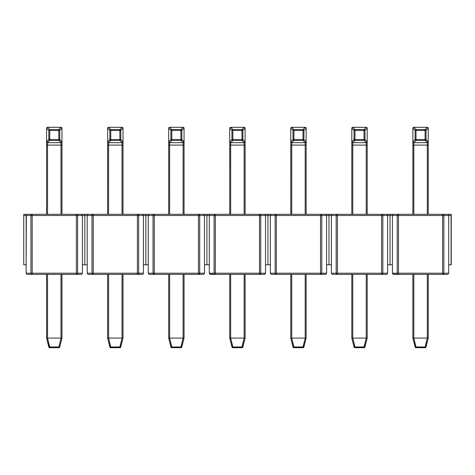 <?xml version="1.0" encoding="UTF-8"?>
<svg xmlns="http://www.w3.org/2000/svg" width="475" height="475" viewBox="0 0 475 475"><rect width="100%" height="100%" fill="white"/><g stroke="black" fill="none" stroke-linecap="round" stroke-linejoin="round"><path stroke-width="0.71" d="M26.357 214.658L26.155 264.777L26.155 215.507L23.75 215.507L23.75 264.777L23.756 214.308L23.75 215.507L30.94 215.507L30.94 273.19L32.187 273.19L32.187 215.507L76.356 215.507L76.356 273.19L77.609 273.19L77.609 215.507L82.395 215.507L82.395 264.777L84.799 264.777L84.799 215.507L84.799 264.777L87.198 264.777L87.198 273.19L87.608 274.039L88.587 274.39L87.608 274.039L88.587 274.39L142.055 274.39L143.034 274.039L143.438 273.19L143.438 264.777L143.438 273.19L138.653 273.19L138.653 215.507L137.406 215.507L137.406 273.19L93.237 273.19L93.237 215.507L91.99 215.507L91.99 273.19L87.198 273.19L87.198 215.507L87.198 264.777L82.395 264.777L82.395 215.507L84.799 215.507L84.799 214.308L84.799 264.777L84.799 214.308L26.849 214.308L26.357 214.658L26.849 214.308L23.756 214.308L84.799 214.308L84.799 215.507L91.99 215.507L91.99 273.19L93.237 273.19L93.237 215.507L137.406 215.507L137.406 273.19L138.653 273.19L138.653 215.507L143.438 215.507L143.438 264.777L145.843 264.777L145.843 215.507L145.843 264.777L148.248 264.777L148.248 273.19L148.651 274.039L149.637 274.39L148.651 274.039L149.637 274.39L203.098 274.39L204.078 274.039L204.487 273.19L204.487 264.777L204.487 273.19L199.702 273.19L199.702 215.507L198.449 215.507L198.449 273.19L154.28 273.19L154.28 215.507L153.033 215.507L153.033 273.19L148.248 273.19L148.248 215.507L148.248 264.777L143.438 264.777L143.438 215.507L145.843 215.507L145.849 214.308L145.843 264.777L145.849 214.308L87.893 214.308L87.406 214.658L87.893 214.308L84.799 214.308L145.849 214.308L145.843 215.507L153.033 215.507L153.033 273.19L154.28 273.19L154.28 215.507L198.449 215.507L198.449 273.19L199.702 273.19L199.702 215.507L204.487 215.507L204.487 264.777L206.892 264.777L206.892 215.507L206.892 264.777L209.291 264.777L209.291 273.19L209.701 274.039L210.68 274.39L264.147 274.39L265.127 274.039L265.531 273.19L265.531 264.777L265.531 273.19L260.745 273.19L260.745 215.507L259.498 215.507L259.498 273.19L215.329 273.19L215.329 215.507L214.083 215.507L214.083 273.19L209.291 273.19L209.291 215.507L209.291 264.777L204.487 264.777L204.487 215.507L206.892 215.507L206.898 214.308L206.892 264.777L206.898 214.308L148.942 214.308L148.449 214.658L148.942 214.308L145.849 214.308L206.898 214.308L206.892 215.507L214.083 215.507L214.083 273.19L215.329 273.19L215.329 215.507L259.498 215.507L259.498 273.19L260.745 273.19L260.745 215.507L265.531 215.507L265.531 264.777L267.936 264.777L267.936 215.507L267.936 264.777L270.34 264.777L270.34 273.19L270.744 274.039L271.73 274.39L270.744 274.039L271.73 274.39L325.191 274.39L326.171 274.039L326.58 273.19L326.58 264.777L326.58 273.19L321.795 273.19L321.795 215.507L320.542 215.507L320.542 273.19L276.379 273.19L276.379 215.507L275.126 215.507L275.126 273.19L270.34 273.19L270.34 215.507L270.34 264.777L265.531 264.777L265.531 215.507L267.936 215.507L267.942 214.308L267.936 264.777L267.942 214.308L209.986 214.308L209.499 214.658L209.986 214.308L206.892 214.308L267.942 214.308L267.936 215.507L275.126 215.507L275.126 273.19L276.379 273.19L276.379 215.507L320.542 215.507L320.542 273.19L321.795 273.19L321.795 215.507L326.58 215.507L326.58 264.777L328.985 264.777L328.985 215.507L328.985 264.777L331.384 264.777L331.384 273.19L331.793 274.039L332.773 274.39L331.793 274.039L332.773 274.39L386.24 274.39L387.22 274.039L387.624 273.19L387.624 264.777L387.624 273.19L382.838 273.19L382.838 215.507L381.591 215.507L381.591 273.19L337.422 273.19L337.422 215.507L336.175 215.507L336.175 273.19L331.384 273.19L331.384 215.507L331.384 264.777L326.58 264.777L326.58 215.507L328.985 215.507L328.991 214.308L328.985 264.777L328.991 214.308L271.035 214.308L270.542 214.658L271.035 214.308L267.942 214.308L328.991 214.308L328.985 215.507L336.175 215.507L336.175 273.19L337.422 273.19L337.422 215.507L381.591 215.507L381.591 273.19L382.838 273.19L382.838 215.507L387.624 215.507L387.624 264.777L390.028 264.777L390.028 215.507L390.028 264.777L387.624 264.777L387.624 215.507L390.028 215.507L390.034 214.308L390.028 215.507L390.034 214.308L332.078 214.308L331.592 214.658L332.078 214.308L328.985 214.308L393.128 214.308L390.034 214.308L390.028 215.507L397.219 215.507L397.219 273.19L398.472 273.19L398.472 274.39L447.284 274.39L448.269 274.039L447.284 274.39L448.269 274.039L448.673 273.19L443.887 273.19L443.887 215.507L442.635 215.507L442.635 273.19L398.472 273.19L398.472 215.507L397.219 215.507L397.219 273.19L392.433 273.19L392.433 264.777L390.028 264.777L390.028 215.507L390.028 264.777L392.433 264.777L392.433 215.507L392.433 273.19L392.837 274.039L393.822 274.39L447.284 274.39M448.269 274.039L448.673 273.19L398.472 273.19L398.472 215.507L442.635 215.507L442.635 273.19L443.887 273.19L443.887 215.507A1.199 1.039 -90 0 0 442.843 214.308L393.128 214.308L392.635 214.658L393.128 214.308L451.244 214.308L451.25 264.777L448.673 264.777L448.673 215.507L451.078 215.507L451.078 264.777L451.25 215.507L451.25 264.777L448.673 264.777L448.673 273.19L448.673 215.507L451.078 215.507L451.084 214.308L447.978 214.308L448.471 214.664L447.978 214.308L442.843 214.308A1.199 1.039 90 0 1 443.887 215.507L448.673 215.507L448.471 214.658M393.822 274.39L392.837 274.039L398.472 274.39L398.472 273.19L397.219 273.19A1.199 1.039 90 0 0 398.264 274.39A1.199 1.039 -90 0 1 397.219 273.19L392.433 273.19L392.837 274.039M26.155 215.507L30.94 215.507A1.199 1.039 -90 0 1 31.979 214.308A1.199 1.039 90 0 0 30.94 215.507L32.187 215.507L32.187 214.308L32.187 215.507L76.356 215.507L76.356 214.308L76.356 215.507L77.609 215.507A1.199 1.039 -90 0 0 76.564 214.308A1.199 1.039 90 0 1 77.609 215.507L76.356 215.507L76.356 273.19L32.187 273.19L32.187 215.507L30.94 215.507L30.94 273.19L26.155 273.19L26.558 274.039L27.538 274.39L26.558 274.039L27.538 274.39L81.005 274.39L81.985 274.039L82.395 273.19L82.395 264.777L82.395 273.19L77.609 273.19L77.609 215.507L91.99 215.507A1.199 1.039 -90 0 1 93.029 214.308A1.199 1.039 90 0 0 91.99 215.507L93.237 215.507L93.237 214.308L93.237 215.507L137.406 215.507L137.406 214.308L137.406 215.507L138.653 215.507A1.199 1.039 -90 0 0 137.613 214.308A1.199 1.039 90 0 1 138.653 215.507L153.033 215.507A1.199 1.039 -90 0 1 154.072 214.308A1.199 1.039 90 0 0 153.033 215.507L154.28 215.507L154.28 214.308L154.28 215.507L198.449 215.507L198.449 214.308L198.449 215.507L199.702 215.507A1.199 1.039 -90 0 0 198.657 214.308A1.199 1.039 90 0 1 199.702 215.507L214.083 215.507A1.199 1.039 -90 0 1 215.122 214.308A1.199 1.039 90 0 0 214.083 215.507L215.329 215.507L215.329 214.308L215.329 215.507L259.498 215.507L259.498 214.308L259.498 215.507L260.745 215.507A1.199 1.039 -90 0 0 259.706 214.308A1.199 1.039 90 0 1 260.745 215.507L275.126 215.507A1.199 1.039 -90 0 1 276.165 214.308A1.199 1.039 90 0 0 275.126 215.507L276.379 215.507L276.379 214.308L276.379 215.507L320.542 215.507L320.542 214.308L320.542 215.507L321.795 215.507A1.199 1.039 -90 0 0 320.75 214.308A1.199 1.039 90 0 1 321.795 215.507L336.175 215.507A1.199 1.039 -90 0 1 337.214 214.308A1.199 1.039 90 0 0 336.175 215.507L337.422 215.507L337.422 214.308L337.422 215.507L381.591 215.507L381.591 214.308L381.591 215.507L382.838 215.507A1.199 1.039 -90 0 0 381.799 214.308A1.199 1.039 90 0 1 382.838 215.507L397.219 215.507A1.199 1.039 -90 0 1 398.264 214.308A1.199 1.039 90 0 0 397.219 215.507L398.472 215.507L398.472 214.308L398.472 215.507L442.635 215.507L442.635 214.308L442.635 215.507L448.673 215.507M392.635 214.658L392.433 215.507M443.887 273.19A1.199 1.039 90 0 1 442.843 274.39A1.199 1.039 -90 0 0 443.887 273.19M442.635 273.19L442.635 274.39L442.635 273.19M412.864 274.39L412.864 338.081L413.826 338.081L413.826 274.39L413.826 338.081L428.242 338.087L427.28 338.081L427.28 274.39L427.28 338.081L412.864 338.087L412.864 274.39M428.242 274.39L428.242 338.081L428.242 274.39M428.242 338.087L426.022 346.97L428.242 338.087L427.31 338.087L428.242 338.087M415.376 347.053L416.017 346.97L413.796 338.087L412.864 338.087L415.085 346.97L412.864 338.087L413.796 338.087L416.017 347.694A0.962 0.962 0 0 1 415.085 346.97A0.962 0.962 0 0 0 416.017 347.694L425.089 347.694L427.31 338.087L425.089 346.97L416.017 346.97L425.731 347.053M415.673 347.035L416.017 346.97L415.673 347.035M425.089 346.97L425.434 347.035L425.089 346.97L425.089 347.694L416.017 347.694L416.017 346.97M425.089 347.694A0.962 0.962 0 0 0 426.022 346.97A0.962 0.962 0 0 1 425.089 347.694M413.826 127.33L427.28 127.306L413.826 127.306A0.962 0.962 0 0 0 412.864 128.268L412.864 141.977M412.864 143.8L412.864 145.089L413.826 145.089L413.826 214.308L413.796 142.684L416.011 140.469L425.095 140.469L427.31 142.684L413.826 142.684L427.28 142.684L427.28 145.089L413.826 145.089L413.796 142.684L416.011 140.469A0.962 0.908 -135 0 1 415.079 139.537L416.011 139.537L416.011 130.453L425.095 130.453L425.095 139.537L416.011 139.537L416.011 129.521L413.796 127.306L412.864 128.238L415.079 130.453L415.079 139.537L412.864 141.752L412.864 128.238L413.796 127.306L416.011 129.521A0.962 0.908 135 0 0 415.079 130.453A0.962 0.908 -45 0 1 416.011 129.521L416.011 130.453L425.095 130.453L425.095 129.521L416.011 129.521L425.095 129.521A0.962 0.908 45 0 1 426.027 130.453L426.027 139.537L428.242 141.977M413.826 145.089L427.28 145.089L427.28 214.308L427.28 145.089L428.242 145.089L428.242 214.308L428.242 128.268L428.242 141.752L426.027 139.537L426.027 130.453L428.242 128.238L426.027 130.453L425.095 129.521L425.095 130.453L426.027 130.453L425.095 130.453L425.095 139.537L415.079 139.537L412.864 141.722L412.864 214.308L412.864 145.089L413.826 145.089M428.242 143.8L428.242 145.089L427.28 145.089L427.28 142.684L428.242 141.752L427.31 142.684L425.095 140.469L425.095 139.537L426.027 139.537L425.095 139.537L425.095 140.469A0.962 0.908 -45 0 0 426.027 139.537A0.962 0.908 135 0 1 425.095 140.469L416.011 140.469L416.011 139.537L416.011 140.469A0.962 0.908 45 0 1 415.079 139.537L415.079 130.453L412.864 128.268M428.242 128.268L428.242 128.268A0.962 0.962 0 0 0 427.28 127.306L425.095 129.521L427.31 127.306L428.242 128.238L427.28 127.33M413.826 142.684A0.962 0.962 0 0 1 412.864 141.722M413.796 142.684L412.864 141.752L413.796 142.684M428.242 141.722A0.962 0.962 0 0 1 427.28 142.684M387.22 274.039L386.24 274.39L387.22 274.039L387.624 273.19L382.838 273.19A1.199 1.039 90 0 1 381.799 274.39L386.24 274.39M387.422 214.658L386.935 214.308L387.624 215.507M331.592 214.658L331.384 215.507M381.799 274.39A1.199 1.039 -90 0 0 382.838 273.19L381.591 273.19L381.799 274.39M337.422 274.39L381.591 274.39L381.591 273.19L337.422 273.19L337.422 274.39L337.422 273.19L336.175 273.19A1.199 1.039 90 0 0 337.214 274.39L337.422 274.39M332.773 274.39L337.214 274.39A1.199 1.039 -90 0 1 336.175 273.19L331.384 273.19L331.793 274.039M326.171 274.039L325.191 274.39L326.171 274.039L326.58 273.19L321.795 273.19A1.199 1.039 90 0 1 320.75 274.39L325.191 274.39M326.378 214.658L325.886 214.308L326.58 215.507M270.542 214.658L270.34 215.507M320.75 274.39A1.199 1.039 -90 0 0 321.795 273.19L320.542 273.19L320.75 274.39M276.379 274.39L320.542 274.39L320.542 273.19L276.379 273.19L276.379 274.39L276.379 273.19L275.126 273.19A1.199 1.039 90 0 0 276.165 274.39L276.379 274.39M271.73 274.39L276.165 274.39A1.199 1.039 -90 0 1 275.126 273.19L270.34 273.19L270.744 274.039M265.127 274.039L264.147 274.39L265.127 274.039L265.531 273.19L260.745 273.19A1.199 1.039 90 0 1 259.706 274.39L264.147 274.39M265.531 215.507L264.842 214.308L265.335 214.664M209.499 214.658L209.291 215.507M259.706 274.39A1.199 1.039 -90 0 0 260.745 273.19L259.498 273.19L259.706 274.39M215.329 274.39L259.498 274.39L259.498 273.19L215.329 273.19L215.329 274.39L215.329 273.19L214.083 273.19A1.199 1.039 90 0 0 215.122 274.39L215.329 274.39M214.083 273.19L209.291 273.19L209.701 274.039L215.122 274.39A1.199 1.039 -90 0 1 214.083 273.19M204.078 274.039L203.098 274.39L204.078 274.039L204.487 273.19L199.702 273.19A1.199 1.039 90 0 1 198.657 274.39L203.098 274.39M204.286 214.658L203.793 214.308L204.487 215.507M148.449 214.658L148.248 215.507M198.657 274.39A1.199 1.039 -90 0 0 199.702 273.19L198.449 273.19L198.657 274.39M154.28 274.39L198.449 274.39L198.449 273.19L154.28 273.19L154.28 274.39L154.28 273.19L153.033 273.19A1.199 1.039 90 0 0 154.072 274.39L154.28 274.39M149.637 274.39L154.072 274.39A1.199 1.039 -90 0 1 153.033 273.19L148.248 273.19L148.651 274.039M143.034 274.039L142.055 274.39L143.034 274.039L143.438 273.19L138.653 273.19A1.199 1.039 90 0 1 137.613 274.39L142.055 274.39M143.236 214.658L142.749 214.308L143.438 215.507M87.406 214.658L87.198 215.507M137.613 274.39A1.199 1.039 -90 0 0 138.653 273.19L137.406 273.19L137.613 274.39M93.237 274.39L137.406 274.39L137.406 273.19L93.237 273.19L93.237 274.39L93.237 273.19L91.99 273.19A1.199 1.039 90 0 0 93.029 274.39L93.237 274.39M88.587 274.39L93.029 274.39A1.199 1.039 -90 0 1 91.99 273.19L87.198 273.19L87.608 274.039M351.815 274.39L351.815 338.081L352.777 338.081L352.777 274.39L352.777 338.081L367.199 338.087L366.237 338.081L366.237 274.39L366.237 338.081L351.815 338.087L351.815 274.39M367.199 274.39L367.199 338.081L367.199 274.39M367.199 338.087L364.978 346.97L367.199 338.087L366.267 338.087L367.199 338.087M354.326 347.053L354.968 346.97L352.747 338.087L351.815 338.087L354.035 346.97L351.815 338.087L352.747 338.087L354.968 347.694A0.962 0.962 0 0 1 354.035 346.97A0.962 0.962 0 0 0 354.968 347.694L364.046 347.694L366.267 338.087L364.046 346.97L354.968 346.97L364.687 347.053M354.623 347.035L354.968 346.97L354.623 347.035M364.046 346.97L364.39 347.035L364.046 346.97L364.046 347.694L354.968 347.694L354.968 346.97M364.046 347.694A0.962 0.962 0 0 0 364.978 346.97A0.962 0.962 0 0 1 364.046 347.694M290.771 274.39L290.771 338.081L291.733 338.081L291.733 274.39L291.733 338.081L306.149 338.087L305.188 338.081L305.188 274.39L305.188 338.081L290.771 338.087L290.771 274.39M306.149 274.39L306.149 338.081L306.149 274.39M306.149 338.087L303.929 346.97L306.149 338.087L305.217 338.087L306.149 338.087M293.283 347.053L293.924 346.97L291.703 338.087L290.771 338.087L292.992 346.97L290.771 338.087L291.703 338.087L293.924 347.694A0.962 0.962 0 0 1 292.992 346.97A0.962 0.962 0 0 0 293.924 347.694L302.997 347.694L305.217 338.087L302.997 346.97L293.924 346.97L303.638 347.053M293.58 347.035L293.924 346.97L293.58 347.035M302.997 346.97L303.341 347.035L302.997 346.97L302.997 347.694L293.924 347.694L293.924 346.97M302.997 347.694A0.962 0.962 0 0 0 303.929 346.97A0.962 0.962 0 0 1 302.997 347.694M229.722 274.39L229.722 338.081L230.684 338.081L230.684 274.39L230.684 338.081L245.106 338.087L244.144 338.081L244.144 274.39L244.144 338.081L229.722 338.087L229.722 274.39M245.106 274.39L245.106 338.081L245.106 274.39M245.106 338.087L242.885 346.97L245.106 338.087L244.174 338.087L245.106 338.087M232.233 347.053L232.875 346.97L230.654 338.087L229.722 338.087L231.942 346.97L229.722 338.087L230.654 338.087L232.875 347.694A0.962 0.962 0 0 1 231.942 346.97A0.962 0.962 0 0 0 232.875 347.694L241.953 347.694L244.174 338.087L241.953 346.97L232.875 346.97L242.588 347.053M232.53 347.035L232.875 346.97L232.53 347.035M241.953 346.97L242.297 347.035L241.953 346.97L241.953 347.694L232.875 347.694L232.875 346.97M241.953 347.694A0.962 0.962 0 0 0 242.885 346.97A0.962 0.962 0 0 1 241.953 347.694M168.678 274.39L168.678 338.081L169.634 338.081L169.634 274.39L169.634 338.081L184.057 338.087L183.095 338.081L183.095 274.39L183.095 338.081L168.678 338.087L168.678 274.39M184.057 274.39L184.057 338.081L184.057 274.39M184.057 338.087L181.836 346.97L184.057 338.087L183.124 338.087L184.057 338.087M171.19 347.053L171.831 346.97L169.611 338.087L168.678 338.087L170.899 346.97L168.678 338.087L169.611 338.087L171.831 347.694A0.962 0.962 0 0 1 170.899 346.97A0.962 0.962 0 0 0 171.831 347.694L180.904 347.694L183.124 338.087L180.904 346.97L171.831 346.97L181.545 347.053M171.487 347.035L171.831 346.97L171.487 347.035M180.904 346.97L181.248 347.035L180.904 346.97L180.904 347.694L171.831 347.694L171.831 346.97M180.904 347.694A0.962 0.962 0 0 0 181.836 346.97A0.962 0.962 0 0 1 180.904 347.694M107.629 274.39L107.629 338.081L108.591 338.081L108.591 274.39L108.591 338.081L123.013 338.087L122.051 338.081L122.051 274.39L122.051 338.081L107.629 338.087L107.629 274.39M123.013 274.39L123.013 338.081L123.013 274.39M123.013 338.087L120.793 346.97L123.013 338.087L122.075 338.087L123.013 338.087M110.141 347.053L110.782 346.97L108.561 338.087L107.629 338.087L109.85 346.97L107.629 338.087L108.561 338.087L110.782 347.694A0.962 0.962 0 0 1 109.85 346.97A0.962 0.962 0 0 0 110.782 347.694L119.854 347.694L122.075 338.087L119.854 346.97L110.782 346.97L120.496 347.053M110.438 347.035L110.782 346.97L110.438 347.035M119.854 346.97L120.205 347.035L119.854 346.97L119.854 347.694L110.782 347.694L110.782 346.97M119.854 347.694A0.962 0.962 0 0 0 120.793 346.97A0.962 0.962 0 0 1 119.854 347.694M352.777 127.33L366.237 127.306L352.777 127.306A0.962 0.962 0 0 0 351.815 128.268L351.815 141.977M351.815 143.8L351.815 145.089L352.777 145.089L352.777 214.308L352.747 142.684L354.962 140.469L364.052 140.469L366.267 142.684L352.777 142.684L366.237 142.684L366.237 145.089L352.777 145.089L352.747 142.684L354.962 140.469A0.962 0.908 -135 0 1 354.029 139.537L354.962 139.537L354.962 130.453L364.052 130.453L364.052 139.537L354.962 139.537L354.962 129.521L352.747 127.306L351.815 128.238L354.029 130.453L354.029 139.537L351.815 141.752L351.815 128.238L352.747 127.306L354.962 129.521A0.962 0.908 135 0 0 354.029 130.453A0.962 0.908 -45 0 1 354.962 129.521L354.962 130.453L364.052 130.453L364.052 129.521L354.962 129.521L364.052 129.521A0.962 0.908 45 0 1 364.984 130.453L364.984 139.537L367.199 141.977M352.777 145.089L366.237 145.089L366.237 214.308L366.237 145.089L367.199 145.089L367.199 214.308L367.199 128.268L367.199 141.752L364.984 139.537L364.984 130.453L367.199 128.238L364.984 130.453L364.052 129.521L364.052 130.453L364.984 130.453L364.052 130.453L364.052 139.537L354.029 139.537L351.815 141.722L351.815 214.308L351.815 145.089L352.777 145.089M367.199 143.8L367.199 145.089L366.237 145.089L366.237 142.684L367.199 141.752L366.267 142.684L364.052 140.469L364.052 139.537L364.984 139.537L364.052 139.537L364.052 140.469A0.962 0.908 -45 0 0 364.984 139.537A0.962 0.908 135 0 1 364.052 140.469L354.962 140.469L354.962 139.537L354.962 140.469A0.962 0.908 45 0 1 354.029 139.537L354.029 130.453L351.815 128.268M367.199 128.268L367.199 128.268A0.962 0.962 0 0 0 366.237 127.306L364.052 129.521L366.267 127.306L367.199 128.238L366.237 127.33M352.777 142.684A0.962 0.962 0 0 1 351.815 141.722M352.747 142.684L351.815 141.752L352.747 142.684M367.199 141.722A0.962 0.962 0 0 1 366.237 142.684M291.733 127.33L305.188 127.306L291.733 127.306A0.962 0.962 0 0 0 290.771 128.268L290.771 141.977M290.771 143.8L290.771 145.089L291.733 145.089L291.733 214.308L291.703 142.684L293.918 140.469L303.002 140.469L305.217 142.684L291.733 142.684L305.188 142.684L305.188 145.089L291.733 145.089L291.703 142.684L293.918 140.469A0.962 0.908 -135 0 1 292.986 139.537L293.918 139.537L293.918 130.453L303.002 130.453L303.002 139.537L293.918 139.537L293.918 129.521L291.703 127.306L290.771 128.238L292.986 130.453L292.986 139.537L290.771 141.752L290.771 128.238L291.703 127.306L293.918 129.521A0.962 0.908 135 0 0 292.986 130.453A0.962 0.908 -45 0 1 293.918 129.521L293.918 130.453L303.002 130.453L303.002 129.521L293.918 129.521L303.002 129.521A0.962 0.908 45 0 1 303.935 130.453L303.935 139.537L306.149 141.977M291.733 145.089L305.188 145.089L305.188 214.308L305.188 145.089L306.149 145.089L306.149 214.308L306.149 128.268L306.149 141.752L303.935 139.537L303.935 130.453L306.149 128.238L303.935 130.453L303.002 129.521L303.002 130.453L303.935 130.453L303.002 130.453L303.002 139.537L292.986 139.537L290.771 141.722L290.771 214.308L290.771 145.089L291.733 145.089M306.149 143.8L306.149 145.089L305.188 145.089L305.188 142.684L306.149 141.752L305.217 142.684L303.002 140.469L303.002 139.537L303.935 139.537L303.002 139.537L303.002 140.469A0.962 0.908 -45 0 0 303.935 139.537A0.962 0.908 135 0 1 303.002 140.469L293.918 140.469L293.918 139.537L293.918 140.469A0.962 0.908 45 0 1 292.986 139.537L292.986 130.453L290.771 128.268M306.149 128.268L306.149 128.268A0.962 0.962 0 0 0 305.188 127.306L303.002 129.521L305.217 127.306L306.149 128.238L305.188 127.33M291.733 142.684A0.962 0.962 0 0 1 290.771 141.722M291.703 142.684L290.771 141.752L291.703 142.684M306.149 141.722A0.962 0.962 0 0 1 305.188 142.684M230.684 127.33L244.144 127.306L230.684 127.306A0.962 0.962 0 0 0 229.722 128.268L229.722 141.977M229.722 143.8L229.722 145.089L230.684 145.089L230.684 214.308L230.654 142.684L232.869 140.469L241.959 140.469L244.174 142.684L230.684 142.684L244.144 142.684L244.144 145.089L230.684 145.089L230.654 142.684L232.869 140.469A0.962 0.908 -135 0 1 231.937 139.537L232.869 139.537L232.869 130.453L241.959 130.453L241.959 139.537L232.869 139.537L232.869 129.521L230.654 127.306L229.722 128.238L231.937 130.453L231.937 139.537L229.722 141.752L229.722 128.238L230.654 127.306L232.869 129.521A0.962 0.908 135 0 0 231.937 130.453A0.962 0.908 -45 0 1 232.869 129.521L232.869 130.453L241.959 130.453L241.959 129.521L232.869 129.521L241.959 129.521A0.962 0.908 45 0 1 242.891 130.453L242.891 139.537L245.106 141.977M230.684 145.089L244.144 145.089L244.144 214.308L244.144 145.089L245.106 145.089L245.106 214.308L245.106 128.268L245.106 141.752L242.891 139.537L242.891 130.453L245.106 128.238L242.891 130.453L241.959 129.521L241.959 130.453L242.891 130.453L241.959 130.453L241.959 139.537L231.937 139.537L229.722 141.722L229.722 214.308L229.722 145.089L230.684 145.089M245.106 143.8L245.106 145.089L244.144 145.089L244.144 142.684L245.106 141.752L244.174 142.684L241.959 140.469L241.959 139.537L242.891 139.537L241.959 139.537L241.959 140.469A0.962 0.908 -45 0 0 242.891 139.537A0.962 0.908 135 0 1 241.959 140.469L232.869 140.469L232.869 139.537L232.869 140.469A0.962 0.908 45 0 1 231.937 139.537L231.937 130.453L229.722 128.268M245.106 128.268L245.106 128.268A0.962 0.962 0 0 0 244.144 127.306L241.959 129.521L244.174 127.306L245.106 128.238L244.144 127.33M230.684 142.684A0.962 0.962 0 0 1 229.722 141.722M230.654 142.684L229.722 141.752L230.654 142.684M245.106 141.722A0.962 0.962 0 0 1 244.144 142.684M169.634 127.33L183.095 127.306L169.634 127.306A0.962 0.962 0 0 0 168.678 128.268L168.678 141.977M168.678 143.8L168.678 145.089L169.634 145.089L169.634 214.308L169.611 142.684L171.825 140.469L180.91 140.469L183.124 142.684L169.634 142.684L183.095 142.684L183.095 145.089L169.634 145.089L169.611 142.684L171.825 140.469A0.962 0.908 -135 0 1 170.893 139.537L171.825 139.537L171.825 130.453L180.91 130.453L180.91 139.537L171.825 139.537L171.825 129.521L169.611 127.306L168.678 128.238L170.893 130.453L170.893 139.537L168.678 141.752L168.678 128.238L169.611 127.306L171.825 129.521A0.962 0.908 135 0 0 170.893 130.453A0.962 0.908 -45 0 1 171.825 129.521L171.825 130.453L180.91 130.453L180.91 129.521L171.825 129.521L180.91 129.521A0.962 0.908 45 0 1 181.842 130.453L181.842 139.537L184.057 141.977M169.634 145.089L183.095 145.089L183.095 214.308L183.095 145.089L184.057 145.089L184.057 214.308L184.057 128.268L184.057 141.752L181.842 139.537L181.842 130.453L184.057 128.238L181.842 130.453L180.91 129.521L180.91 130.453L181.842 130.453L180.91 130.453L180.91 139.537L170.893 139.537L168.678 141.722L168.678 214.308L168.678 145.089L169.634 145.089M184.057 143.8L184.057 145.089L183.095 145.089L183.095 142.684L184.057 141.752L183.124 142.684L180.91 140.469L180.91 139.537L181.842 139.537L180.91 139.537L180.91 140.469A0.962 0.908 -45 0 0 181.842 139.537A0.962 0.908 135 0 1 180.91 140.469L171.825 140.469L171.825 139.537L171.825 140.469A0.962 0.908 45 0 1 170.893 139.537L170.893 130.453L168.678 128.268M184.057 128.268L184.057 128.268A0.962 0.962 0 0 0 183.095 127.306L180.91 129.521L183.124 127.306L184.057 128.238L183.095 127.33M169.634 142.684A0.962 0.962 0 0 1 168.678 141.722M169.611 142.684L168.678 141.752L169.611 142.684M184.057 141.722A0.962 0.962 0 0 1 183.095 142.684M108.591 127.33L122.051 127.306L108.591 127.306A0.962 0.962 0 0 0 107.629 128.268L107.629 141.977M107.629 143.8L107.629 145.089L108.591 145.089L108.591 214.308L108.561 142.684L110.776 140.469L119.86 140.469L122.075 142.684L108.591 142.684L122.051 142.684L122.051 145.089L108.591 145.089L108.561 142.684L110.776 140.469A0.962 0.908 -135 0 1 109.844 139.537L110.776 139.537L110.776 130.453L119.86 130.453L119.86 139.537L110.776 139.537L110.776 129.521L108.561 127.306L107.629 128.238L109.844 130.453L109.844 139.537L107.629 141.752L107.629 128.238L108.561 127.306L110.776 129.521A0.962 0.908 135 0 0 109.844 130.453A0.962 0.908 -45 0 1 110.776 129.521L110.776 130.453L119.86 130.453L119.86 129.521L110.776 129.521L119.86 129.521A0.962 0.908 45 0 1 120.798 130.453L120.798 139.537L123.013 141.977M108.591 145.089L122.051 145.089L122.051 214.308L122.051 145.089L123.013 145.089L123.013 214.308L123.013 128.268L123.013 141.752L120.798 139.537L120.798 130.453L123.013 128.238L120.798 130.453L119.86 129.521L119.86 130.453L120.798 130.453L119.86 130.453L119.86 139.537L109.844 139.537L107.629 141.722L107.629 214.308L107.629 145.089L108.591 145.089M123.013 143.8L123.013 145.089L122.051 145.089L122.051 142.684L123.013 141.752L122.075 142.684L119.86 140.469L119.86 139.537L120.798 139.537L119.86 139.537L119.86 140.469A0.962 0.908 -45 0 0 120.798 139.537A0.962 0.908 135 0 1 119.86 140.469L110.776 140.469L110.776 139.537L110.776 140.469A0.962 0.908 45 0 1 109.844 139.537L109.844 130.453L107.629 128.268M123.013 128.268L123.013 128.268A0.962 0.962 0 0 0 122.051 127.306L119.86 129.521L122.075 127.306L123.013 128.238L122.051 127.33M108.591 142.684A0.962 0.962 0 0 1 107.629 141.722M108.561 142.684L107.629 141.752L108.561 142.684M123.013 141.722A0.962 0.962 0 0 1 122.051 142.684M26.155 264.777L23.75 264.777L26.155 264.777L26.155 273.19L26.155 264.777M81.985 274.039L81.005 274.39L81.985 274.039L82.395 273.19L77.609 273.19A1.199 1.039 90 0 1 76.564 274.39L81.005 274.39M82.193 214.658L81.7 214.308L82.395 215.507M76.564 274.39A1.199 1.039 -90 0 0 77.609 273.19L76.356 273.19L76.564 274.39M32.187 274.39L76.356 274.39L76.356 273.19L32.187 273.19L32.187 274.39L32.187 273.19L30.94 273.19A1.199 1.039 90 0 0 31.979 274.39L32.187 274.39M27.538 274.39L31.979 274.39A1.199 1.039 -90 0 1 30.94 273.19L26.155 273.19L26.558 274.039M47.542 127.33L61.002 127.306L47.542 127.306L46.586 128.238L48.8 130.453L48.8 139.537L46.58 141.977M46.58 143.8L46.58 145.089L47.542 145.089L47.542 214.308L47.542 142.684L49.733 140.469L58.817 140.469L61.032 142.684L47.518 142.684L61.002 142.684L61.002 145.089L47.542 145.089L47.542 142.684L49.733 140.469A0.962 0.908 -135 0 1 48.8 139.537L49.733 139.537L49.733 130.453L58.817 130.453L58.817 139.537L49.733 139.537L49.733 129.521L47.518 127.306A0.962 0.962 0 0 0 46.58 128.268L46.58 141.722L46.586 128.238L47.518 127.306L49.733 129.521A0.962 0.908 135 0 0 48.8 130.453A0.962 0.908 -45 0 1 49.733 129.521L49.733 130.453L58.817 130.453L58.817 129.521L49.733 129.521L58.817 129.521A0.962 0.908 45 0 1 59.749 130.453L59.749 139.537L61.964 141.977M47.542 145.089L61.002 145.089L61.002 214.308L61.002 145.089L61.964 145.089L61.964 214.308L61.964 128.268L61.964 141.752L59.749 139.537L59.749 130.453L61.964 128.238L59.749 130.453L58.817 129.521L58.817 130.453L59.749 130.453L58.817 130.453L58.817 139.537L48.8 139.537L46.58 141.722L46.58 214.308L46.58 145.089L47.542 145.089M61.964 143.8L61.964 145.089L61.002 145.089L61.002 142.684L61.964 141.752L61.032 142.684L58.817 140.469L58.817 139.537L59.749 139.537L58.817 139.537L58.817 140.469A0.962 0.908 -45 0 0 59.749 139.537A0.962 0.908 135 0 1 58.817 140.469L49.733 140.469L49.733 139.537L49.733 140.469A0.962 0.908 45 0 1 48.8 139.537L48.8 130.453L46.58 128.268M61.964 128.268L61.964 128.268A0.962 0.962 0 0 0 61.002 127.306L58.817 129.521L61.032 127.306L61.964 128.238L61.002 127.33M47.518 142.684L46.586 141.752L47.518 142.684A0.962 0.962 0 0 1 46.58 141.722M61.964 141.722A0.962 0.962 0 0 1 61.002 142.684M46.58 274.39L46.58 338.081L47.518 338.087L47.542 274.39L47.542 338.081L46.586 338.087L46.58 274.39M61.964 338.087L61.032 338.087L61.964 338.087L61.964 274.39L61.964 338.087L59.743 346.97L61.964 338.087L61.002 338.081L61.964 338.087M61.002 274.39L61.002 338.081L61.002 274.39M47.542 338.081L61.002 338.081L47.518 338.087L49.738 346.97L58.811 346.97L61.032 338.087L58.811 346.97L49.738 346.97L47.518 338.087L46.58 338.081L47.518 338.087M49.097 347.053L46.586 338.087L48.806 346.97L49.738 346.97L49.738 347.694A0.962 0.962 0 0 1 48.806 346.97A0.962 0.962 0 0 0 49.738 347.694L58.811 347.694L58.811 346.97L59.452 347.053M49.394 347.035L49.738 346.97L49.394 347.035M58.811 346.97L59.155 347.035L58.811 346.97L58.811 347.694L49.738 347.694L49.738 346.97M58.811 347.694A0.962 0.962 0 0 0 59.743 346.97A0.962 0.962 0 0 1 58.811 347.694"/></g></svg>
